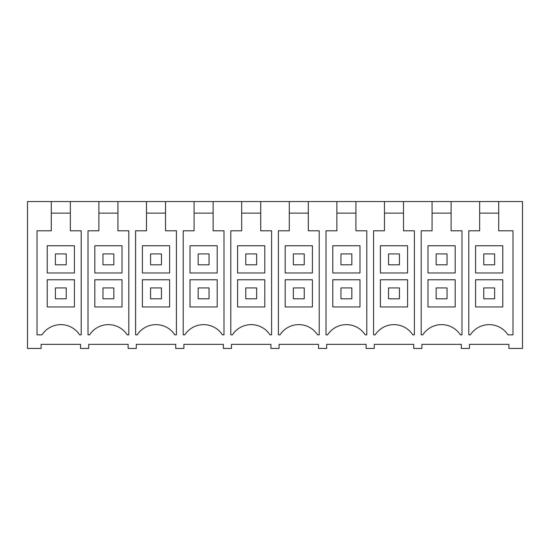 <?xml version="1.0" encoding="UTF-8"?>
<svg xmlns="http://www.w3.org/2000/svg" width="550" height="550" viewBox="0 0 550 550"><rect width="100%" height="100%" fill="white"/><g stroke="black" fill="none" stroke-linecap="round" stroke-linejoin="round"><path stroke-width="0.82" d="M98.89 201.568L117.941 201.568L117.941 230.801L128.81 230.801L128.81 334.833L127.222 334.833A22.44 22.44 0 0 0 89.609 334.833L88.014 334.833L88.014 230.801L98.89 230.801L98.89 201.568L70.345 201.568L70.345 230.801L81.214 230.801L81.214 334.833L79.626 334.833A22.44 22.44 0 0 0 42.013 334.833L37.022 334.833L37.022 230.801L51.294 230.801L51.294 201.568L27.5 201.568L27.5 348.432L41.099 348.432L41.099 344.355L80.534 344.355L80.534 348.432L88.694 348.432L88.694 344.355L128.129 344.355L128.129 348.432L136.29 348.432L136.29 344.355L175.725 344.355L175.725 348.432L183.886 348.432L183.886 344.355L223.327 344.355L223.327 348.432L231.481 348.432L231.481 344.355L270.923 344.355L270.923 348.432L279.077 348.432L279.077 344.355L318.519 344.355L318.519 348.432L326.673 348.432L326.673 344.355L366.114 344.355L366.114 348.432L374.275 348.432L374.275 344.355L413.71 344.355L413.71 348.432L421.871 348.432L421.871 344.355L461.306 344.355L461.306 348.432L469.466 348.432L469.466 344.355L508.901 344.355L508.901 348.432L522.5 348.432L522.5 201.568L498.706 201.568L498.706 230.801L512.978 230.801L512.978 334.833L507.987 334.833A22.44 22.44 0 0 0 470.374 334.833L468.786 334.833L468.786 230.801L479.655 230.801L479.655 201.568L451.11 201.568L451.11 230.801L461.986 230.801L461.986 334.833L460.391 334.833A22.44 22.44 0 0 0 422.778 334.833L421.19 334.833L421.19 230.801L432.059 230.801L432.059 201.568L451.11 201.568M117.941 201.568L146.486 201.568L146.486 230.801L135.609 230.801L135.609 334.833L137.204 334.833A22.44 22.44 0 0 1 174.817 334.833L176.406 334.833L176.406 230.801L165.536 230.801L165.536 201.568L194.081 201.568L194.081 230.801L183.205 230.801L183.205 334.833L184.8 334.833A22.44 22.44 0 0 1 222.413 334.833L224.001 334.833L224.001 230.801L213.132 230.801L213.132 201.568L241.677 201.568L241.677 230.801L230.801 230.801L230.801 334.833L232.396 334.833A22.44 22.44 0 0 1 270.009 334.833L271.597 334.833L271.597 230.801L260.728 230.801L260.728 201.568L289.272 201.568L289.272 230.801L278.403 230.801L278.403 334.833L279.991 334.833A22.44 22.44 0 0 1 317.604 334.833L319.199 334.833L319.199 230.801L308.323 230.801L308.323 201.568L336.868 201.568L336.868 230.801L325.999 230.801L325.999 334.833L327.587 334.833A22.44 22.44 0 0 1 365.2 334.833L366.795 334.833L366.795 230.801L355.919 230.801L355.919 201.568L384.464 201.568L384.464 230.801L373.594 230.801L373.594 334.833L375.183 334.833A22.44 22.44 0 0 1 412.796 334.833L414.391 334.833L414.391 230.801L403.514 230.801L403.514 201.568L432.059 201.568M498.706 201.568L479.655 201.568M70.345 201.568L51.294 201.568M146.486 201.568L165.536 201.568M194.081 201.568L213.132 201.568M241.677 201.568L260.728 201.568M289.272 201.568L308.323 201.568M336.868 201.568L355.919 201.568M384.464 201.568L403.514 201.568M70.345 213.125L51.294 213.125M74.415 279.757L47.218 279.757L74.415 279.757L74.415 306.955L47.218 306.955L47.218 279.757M74.415 245.761L47.218 245.761L47.218 272.958L74.415 272.958L74.415 245.761L47.218 245.761M498.706 213.125L479.655 213.125M502.783 279.757L475.585 279.757L502.783 279.757L502.783 306.955L475.585 306.955L475.585 279.757M502.783 245.761L475.585 245.761L475.585 272.958L502.783 272.958L502.783 245.761L475.585 245.761M98.89 213.125L117.941 213.125M122.011 279.757L94.813 279.757L122.011 279.757L122.011 306.955L94.813 306.955L94.813 279.757M122.011 245.761L94.813 245.761L94.813 272.958L122.011 272.958L122.011 245.761L94.813 245.761M146.486 213.125L165.536 213.125M169.606 279.757L142.409 279.757L169.606 279.757L169.606 306.955L142.409 306.955L142.409 279.757M169.606 245.761L142.409 245.761L142.409 272.958L169.606 272.958L169.606 245.761L142.409 245.761M194.081 213.125L213.132 213.125M217.202 279.757L190.004 279.757L217.202 279.757L217.202 306.955L190.004 306.955L190.004 279.757M217.202 245.761L190.004 245.761L190.004 272.958L217.202 272.958L217.202 245.761L190.004 245.761M241.677 213.125L260.728 213.125M264.798 279.757L237.6 279.757L264.798 279.757L264.798 306.955L237.6 306.955L237.6 279.757M264.798 245.761L237.6 245.761L237.6 272.958L264.798 272.958L264.798 245.761L237.6 245.761M289.272 213.125L308.323 213.125M312.4 279.757L285.202 279.757L312.4 279.757L312.4 306.955L285.202 306.955L285.202 279.757M312.4 245.761L285.202 245.761L285.202 272.958L312.4 272.958L312.4 245.761L285.202 245.761M336.868 213.125L355.919 213.125M359.996 279.757L332.798 279.757L359.996 279.757L359.996 306.955L332.798 306.955L332.798 279.757M359.996 245.761L332.798 245.761L332.798 272.958L359.996 272.958L359.996 245.761L332.798 245.761M384.464 213.125L403.514 213.125M407.591 279.757L380.394 279.757L407.591 279.757L407.591 306.955L380.394 306.955L380.394 279.757M407.591 245.761L380.394 245.761L380.394 272.958L407.591 272.958L407.591 245.761L380.394 245.761M432.059 213.125L451.11 213.125M455.187 279.757L427.989 279.757L455.187 279.757L455.187 306.955L427.989 306.955L427.989 279.757M455.187 245.761L427.989 245.761L427.989 272.958L455.187 272.958L455.187 245.761L427.989 245.761M55.378 264.798L55.378 253.921L66.254 253.921L66.254 264.798L55.378 264.798M102.974 264.798L102.974 253.921L113.85 253.921L113.85 264.798L102.974 264.798M150.569 264.798L150.569 253.921L161.453 253.921L161.453 264.798L150.569 264.798M198.165 264.798L198.165 253.921L209.048 253.921L209.048 264.798L198.165 264.798M245.761 264.798L245.761 253.921L256.644 253.921L256.644 264.798L245.761 264.798M293.356 264.798L293.356 253.921L304.239 253.921L304.239 264.798L293.356 264.798M340.952 264.798L340.952 253.921L351.835 253.921L351.835 264.798L340.952 264.798M388.547 264.798L388.547 253.921L399.431 253.921L399.431 264.798L388.547 264.798M436.15 264.798L436.15 253.921L447.026 253.921L447.026 264.798L436.15 264.798M483.746 264.798L483.746 253.921L494.622 253.921L494.622 264.798L483.746 264.798M66.254 287.918L55.378 287.918L55.378 298.801L66.254 298.801L66.254 287.918M113.85 287.918L102.974 287.918L102.974 298.801L113.85 298.801L113.85 287.918M161.453 287.918L150.569 287.918L150.569 298.801L161.453 298.801L161.453 287.918M209.048 287.918L198.165 287.918L198.165 298.801L209.048 298.801L209.048 287.918M256.644 287.918L245.761 287.918L245.761 298.801L256.644 298.801L256.644 287.918M304.239 287.918L293.356 287.918L293.356 298.801L304.239 298.801L304.239 287.918M351.835 287.918L340.952 287.918L340.952 298.801L351.835 298.801L351.835 287.918M399.431 287.918L388.547 287.918L388.547 298.801L399.431 298.801L399.431 287.918M447.026 287.918L436.15 287.918L436.15 298.801L447.026 298.801L447.026 287.918M494.622 287.918L483.746 287.918L483.746 298.801L494.622 298.801L494.622 287.918"/></g></svg>
